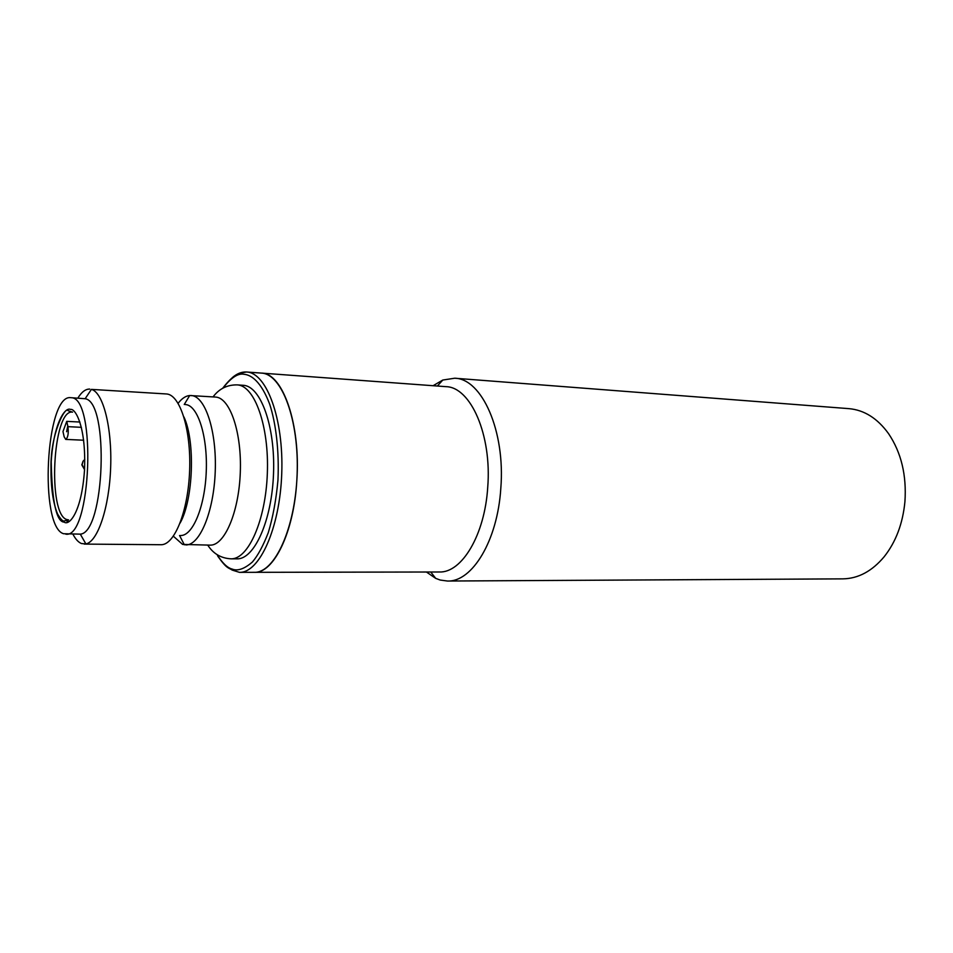 <?xml version="1.0" encoding="UTF-8"?>
<svg xmlns="http://www.w3.org/2000/svg" width="953" height="953" viewBox="0 0 953 953"><rect width="100%" height="100%" fill="white"/><g stroke="black" fill="none" stroke-linecap="round" stroke-linejoin="round"><path stroke-width="1.43" d="M173.375 536.217L182.607 544.413L210.113 545.14C224.42 545.759 238.834 512.571 240.287 472.664C241.931 432.781 230.149 398.068 215.831 397.079L189.695 395.519C185.68 395.888 181.82 398.485 178.128 403.322M84.233 544.092L161.414 544.723C174.864 544.52 188.277 510.546 189.635 470.27C191.16 429.994 180.212 395.138 166.799 393.982L91.417 389.384C103.079 392.326 112.144 427.421 110.655 467.435C109.285 507.472 97.73 541.816 85.889 543.925L81.481 543.544C78.372 542.281 75.537 539.184 72.964 534.252M68.294 521.922L67.723 519.802M66.615 431.721L67.782 425.979M77.848 398.104C81.648 391.933 85.627 388.931 89.785 389.086M67.413 522.256L66.412 519.635M70.677 397.675L85.139 398.735C109.452 401.701 104.759 532.918 80.302 534.145L63.577 533.728C38.93 526.759 45.732 393.923 70.677 397.675L71.118 397.723C96.741 396.651 91.166 538.969 65.793 534.168M180.57 535.515C192.72 536.074 204.931 506.77 206.253 471.592C207.73 436.438 197.902 405.621 185.775 404.584L185.263 404.537M185.74 544.937C199.677 545.569 213.746 512.047 215.223 471.771C216.867 431.506 205.431 396.496 191.493 395.543L191.088 395.507M243.182 385.298L237.404 384.905C254.677 385.703 269.199 426.229 267.34 473.319C265.708 520.421 248.256 559.53 230.971 558.827L236.963 558.851C254.356 559.542 271.903 520.529 273.523 473.546C275.381 426.563 260.765 386.12 243.384 385.31L242.979 385.286M67.937 426.658C68.723 433.389 67.985 437.641 65.733 439.404L64.161 436.831L62.981 431.542L66.734 421.369L67.937 426.658L81.422 427.325M180.105 523.054C193.364 499.598 195.448 441.275 183.905 416.926M79.909 422.036L66.734 421.369M445.742 386.644L261.444 373.099C282.767 372.921 300.886 424.597 296.788 481.027C293.869 532.465 273.666 573.527 254.32 572.324C274.678 573.075 295.323 528.26 297.133 474.117C299.194 419.987 281.814 373.802 261.444 373.099L261.313 373.088M447.445 581.032L842.857 578.864C858.248 578.602 872.019 571.228 884.17 556.743C895.88 541.947 902.789 523.614 904.921 501.743C906.72 475.297 901.264 452.604 888.577 433.675C877.499 418.355 864.288 410.016 848.944 408.646L454.7 378.222C481.944 378.567 505.507 431.232 500.801 488.46C497.549 540.613 472.2 582.14 447.445 581.032L440.238 580.055L435.688 578.364L426.42 572.014M433.091 385.715L442.788 380.044L454.7 378.222M445.897 386.656C470.687 386.906 491.986 435.116 487.722 487.352C484.779 534.99 461.788 573.075 439.262 571.991L239.465 572.348C259.526 573.11 279.908 528.022 281.743 473.558C283.815 419.106 266.697 372.683 246.636 372.004L246.505 372.004C241.669 371.73 236.952 373.6 232.341 377.602M84.531 469.674L82.041 464.337L82.994 461.312L84.793 459.406M64.22 522.125C69.021 525.985 81.529 512.964 84.495 470.341C86.33 427.373 75.585 408.098 70.462 409.433C65.412 406.788 53.785 421.905 51.2 461.705C52.058 501.814 56.406 521.958 64.22 522.125M72.416 412.113L68.068 410.695C65.364 405.644 50.426 433.818 50.997 467.589C50.807 487.257 52.987 502.684 57.537 513.905C60.611 519.135 62.803 521.494 64.125 520.993L68.556 519.885L66.948 519.588C47.305 514.715 52.606 409.051 72.416 412.113L72.571 412.125M223.026 388.062C231.102 377.602 238.119 373.016 244.063 374.279C251.366 374.934 261.122 381.593 269.687 404.203C275.786 422.81 279.3 450.292 277.954 480.217C276.132 499.908 272.903 517.384 268.269 532.667C263.183 545.795 257.906 555.563 252.414 561.996C244.373 568.965 237.595 571.312 232.067 569.036C227.41 567.881 222.406 563.08 217.058 554.646M84.793 459.358L82.994 461.312C82.28 466.875 80.1 461.764 84.531 469.579M230.971 558.827C220.977 558.255 213.234 553.693 207.754 545.116M239.465 572.348L232.246 570.108C228.398 567.488 227.04 569.275 217.737 556.099M261.444 373.099L246.398 371.992L241.371 372.957C239.465 374.529 235.177 372.063 222.716 388.228M184.251 404.477L189.695 395.519M65.733 439.404L83.685 440.215M80.302 534.145L85.889 543.925M85.139 398.735L91.417 389.384M179.557 535.503L184.358 544.83M237.202 384.881C227.195 384.738 219.142 388.741 213.055 396.901M430.756 572.003L435.688 578.364M437.403 386.025L442.788 380.044"/></g></svg>
